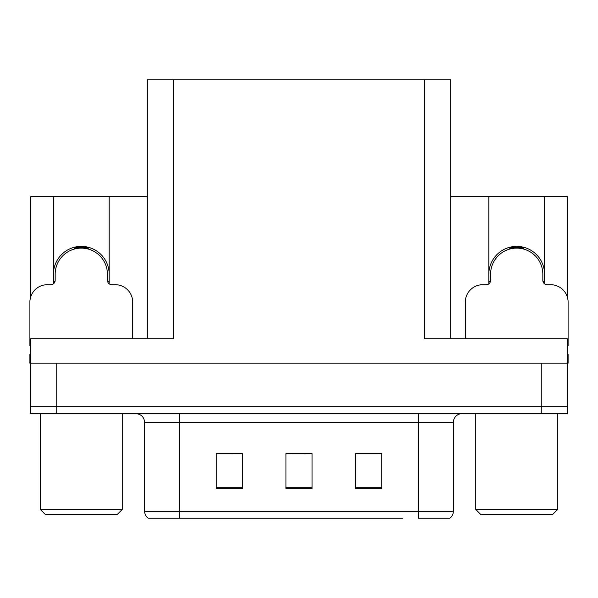 <?xml version="1.0" encoding="UTF-8"?>
<svg xmlns="http://www.w3.org/2000/svg" width="598" height="598" viewBox="0 0 598 598"><rect width="100%" height="100%" fill="white"/><g stroke="black" fill="none" stroke-linecap="round" stroke-linejoin="round"><path stroke-width="0.9" d="M544.576 274.258A27.874 27.874 0 0 0 516.702 246.383A27.874 27.874 0 0 0 488.828 274.258M53.424 274.258A27.874 27.874 0 0 1 81.298 246.383A27.874 27.874 0 0 1 109.172 274.258M147.332 338.722L147.332 79.818L424.535 79.818L424.535 338.722L567.405 338.722L567.405 363.121L30.595 363.121L30.595 406.677L56.735 406.677L30.595 406.677L30.595 413.644L56.735 413.644L56.735 406.677L541.265 406.677L56.735 406.677L56.735 363.121M30.595 354.405L29.9 354.405L29.9 363.121L30.595 363.121L30.595 338.722L173.465 338.722L173.465 79.818M53.424 283.841L53.424 196.727L30.595 196.727L30.595 297.258M56.735 413.644L567.405 413.644L567.405 406.677L541.265 406.677L567.405 406.677L567.405 363.121L568.1 363.121L568.1 354.405L567.405 354.405M544.576 283.841L544.576 196.727L567.405 196.727L567.405 297.258M424.535 79.818L450.668 79.818L450.668 338.722M450.668 196.727L488.828 196.727L488.828 283.841M109.172 283.841L109.172 196.727L147.332 196.727M53.424 196.727L109.172 196.727M544.576 196.727L488.828 196.727M449.404 518.182L418.525 518.182L418.525 511.215L453.366 511.215L453.366 422.352A8.708 8.708 0 0 1 462.082 413.644M402.671 518.182L148.117 518.182A8.708 8.708 0 0 1 144.634 511.215L144.634 422.352C144.118 417.068 141.21 414.16 135.918 413.644M381.763 488.476L381.763 453.628L355.623 453.628L355.623 488.476L381.763 488.476M242.377 488.476L242.377 453.628L216.237 453.628L216.237 488.476L242.377 488.476M312.066 488.476L312.066 453.628L285.934 453.628L285.934 488.476L312.066 488.476M418.525 518.182L446.4 518.182M144.634 511.215L179.475 511.215L179.475 518.182L167.874 518.182M220.071 453.807L233.138 453.807M364.862 453.807L377.929 453.807M292.467 453.807L305.533 453.807M74.533 249.015L74.085 247.333M132.696 338.722L132.696 302.139A17.424 17.424 0 0 0 115.272 284.715L111.789 284.715A4.358 4.358 0 0 1 107.431 280.357L107.431 274.258A26.133 26.133 0 0 0 81.298 248.125A26.133 26.133 0 0 0 55.166 274.258L55.166 280.357A4.358 4.358 0 0 1 50.808 284.715L47.324 284.715A17.424 17.424 0 0 0 29.9 302.139L29.9 345.689A17.424 17.424 0 0 1 30.595 345.704M53.424 281.725L55.061 281.292M88.511 247.333L88.063 249.015M107.535 281.292L109.172 281.725M509.937 249.015L509.489 247.333M567.405 345.704A17.424 17.424 0 0 1 568.1 345.689L568.1 302.139A17.424 17.424 0 0 0 550.676 284.715L547.192 284.715A4.358 4.358 0 0 1 542.835 280.357L542.835 274.258A26.133 26.133 0 0 0 516.702 248.125A26.133 26.133 0 0 0 490.569 274.258L490.569 280.357A4.358 4.358 0 0 1 486.211 284.715L482.728 284.715A17.424 17.424 0 0 0 465.304 302.139L465.304 338.722M488.828 281.725L490.465 281.292M523.915 247.333L523.467 249.015M542.939 281.292L544.576 281.725M45.583 514.699L40.358 509.474L122.246 509.474L117.014 514.699L45.583 514.699M480.986 514.699L475.754 509.474L557.642 509.474L552.417 514.699L480.986 514.699M541.265 363.121L541.265 413.644M418.525 413.644L418.525 422.352L144.634 422.352M453.366 422.352L418.525 422.352L418.525 511.215L179.475 511.215L179.475 413.644M312.066 487.265L285.934 487.265M242.377 487.265L216.237 487.265M381.763 487.265L355.623 487.265M88.138 248.738A26.424 26.424 0 0 0 74.458 248.738M88.362 247.886A27.306 27.306 0 0 0 74.234 247.886M523.542 248.738A26.424 26.424 0 0 0 509.862 248.738M523.766 247.886A27.306 27.306 0 0 0 509.638 247.886M449.883 518.182C452.14 516.41 453.299 514.086 453.366 511.215M122.246 413.644L122.246 509.474M40.358 413.644L40.358 509.474M557.642 413.644L557.642 509.474M475.754 413.644L475.754 509.474"/></g></svg>
